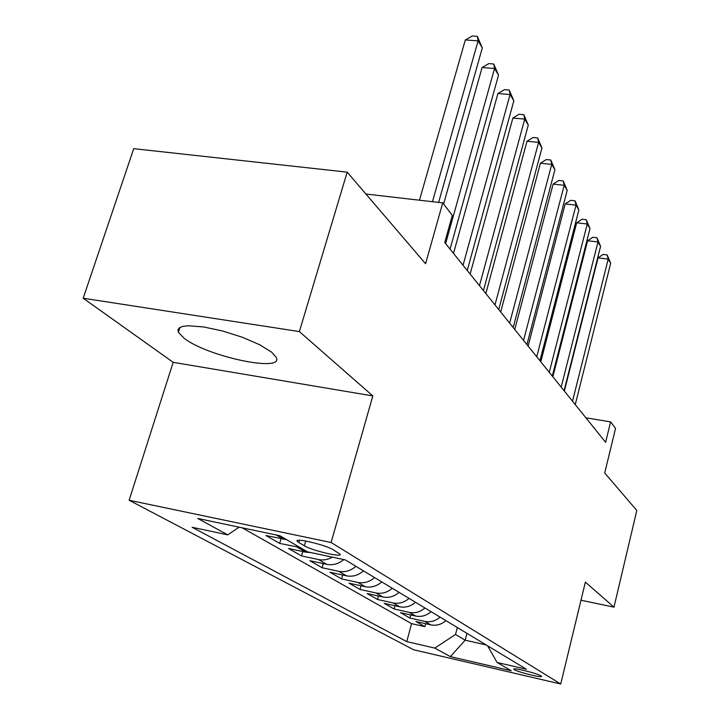 <?xml version="1.0" encoding="UTF-8"?>
<svg xmlns="http://www.w3.org/2000/svg" width="720" height="720" viewBox="0 0 720 720"><rect width="100%" height="100%" fill="white"/><g stroke="black" fill="none" stroke-linecap="round" stroke-linejoin="round"><path stroke-width="1.08" d="M271.755 352.251L259.839 344.826L242.523 337.32L222.615 330.993L203.481 326.925L188.316 325.773L183.024 326.358L179.541 327.681L177.975 329.679L178.371 332.253L183.951 338.112C207 356.589 284.67 373.005 276.174 357.309L271.755 352.251M540.972 675.855C537.201 673.29 511.767 667.116 513.855 669.258L514.422 669.699C518.391 672.282 543.384 678.348 541.476 676.26L540.972 675.855M129.132 500.247L413.622 649.773L560.727 684L331.11 542.502L129.132 500.247L173.178 362.322L372.816 395.919L299.376 331.587L83.187 298.224L173.178 362.322M83.187 298.224L133.731 148.662L347.184 172.152L425.574 263.718L442.728 202.887L365.922 194.031M580.995 600.219L613.971 607.158L636.813 510.489L604.71 472.986L615.564 428.346L610.605 421.884L585.891 417.807M299.376 331.587L347.184 172.152M286.542 539.64L265.941 535.536L279.666 543.402L281.034 538.722M310.743 552.537L305.838 552.177L288.549 548.496L301.491 555.912L302.76 551.52M343.818 559.584C338.535 563.904 332.856 565.497 326.763 564.354L309.87 560.718L322.092 567.72L323.262 563.598M363.528 570.897C358.326 575.343 352.656 576.99 346.518 575.838L330.003 572.256L341.559 578.88L342.657 575.001M381.798 581.931C376.74 586.251 371.205 587.844 365.202 586.71L349.056 583.173L360 589.446L361.017 585.792M399.105 592.371C394.173 596.583 388.773 598.131 382.905 597.006L367.11 593.523L377.487 599.472L378.441 596.016M415.521 602.28C410.715 606.384 405.432 607.878 399.69 606.771L384.237 603.333L394.092 608.985L394.983 605.727M431.109 611.694C426.42 615.69 421.263 617.139 415.638 616.05L400.509 612.657L409.887 618.039L410.715 614.943M442.728 202.887L452.322 215.406L444.735 242.514L605.619 442.305L610.605 421.884M298.845 542.52L304.353 545.769C312.039 550.629 343.566 558.018 339.975 554.094L333.324 549.801C325.836 544.878 293.31 537.273 297.306 541.35L298.845 542.52L299.502 540.261M487.62 645.813L497.088 662.472L526.455 669.258L345.321 559.908L307.44 551.835L279.828 535.725L197.784 518.472L227.745 534.861L192.168 527.283L406.755 641.61L434.781 648.09L455.508 634.482L465.174 640.188L486.207 644.958M497.088 662.472L511.263 670.743L450.351 656.604L434.781 648.09M242.19 527.814L411.57 623.637L424.917 626.652L425.691 623.718M445.932 620.64C441.36 624.537 436.311 625.95 430.803 624.87L415.98 621.531L424.917 626.652M440.091 617.121C435.474 621.054 430.38 622.476 424.827 621.396L409.887 618.039M424.962 607.986C420.228 612.027 415.026 613.494 409.356 612.396L394.092 608.985M409.059 598.383C404.199 602.523 398.871 604.035 393.075 602.928L377.487 599.472M392.292 588.267C387.315 592.515 381.861 594.081 375.93 592.956L360 589.446M374.616 577.593C369.495 581.958 363.906 583.578 357.849 582.435L341.559 578.88M355.932 566.316C350.676 570.807 344.943 572.481 338.751 571.32L322.092 567.72M332.379 557.145C327.852 559.701 323.235 560.511 318.537 559.566L301.491 555.912M299.97 547.479L279.666 543.402M372.816 395.919L331.11 542.502M613.971 607.158L585.369 582.111L560.727 684M466.947 633.33L465.174 640.188L450.351 656.604M457.317 627.516L455.508 634.482M239.139 527.175L227.745 534.861M411.57 623.637L406.755 641.61M432.459 201.708L478.098 40.887L482.301 47.952L438.633 202.419M419.463 200.205L465.309 39.96L478.098 40.887L477.342 36.369L482.301 47.952M465.309 39.96L472.239 36L477.342 36.369M445.617 243.603L494.559 68.508L498.528 75.159L450.072 249.138M443.619 204.057L482.094 67.518L494.559 68.508L493.758 63.999L498.528 75.159M482.094 67.518L488.781 63.612L493.758 63.999M463.041 265.248L510.084 94.545L513.828 100.818L467.244 270.459M453.51 253.413L497.925 93.501L510.084 94.545L509.238 90.054L513.828 100.818M497.925 93.501L504.387 89.649L509.238 90.054M479.475 285.651L524.736 119.124L528.273 125.064L483.435 290.565M470.133 274.05L512.874 118.044L524.736 119.124L523.854 114.669L528.273 125.064M512.874 118.044L519.12 114.237L523.854 114.669M494.982 304.911L538.596 142.38L541.953 147.996L498.726 309.564M485.838 293.553L527.013 141.255L538.596 142.38L537.687 137.952L541.953 147.996M527.013 141.255L533.07 137.502L537.687 137.952M509.661 323.136L551.727 164.403L554.904 169.731L513.198 327.537M500.688 311.994L540.414 163.242L551.727 164.403L550.791 160.011L554.904 169.731M540.414 163.242L546.273 159.552L550.791 160.011M523.557 340.389L564.183 185.301L567.198 190.35L526.914 344.565M514.764 329.472L553.122 184.113L564.183 185.301L563.229 180.936L567.198 190.35M553.122 184.113L558.81 180.468L563.229 180.936M536.733 356.76L576.018 205.146L578.88 209.952L539.928 360.729M528.111 346.05L565.2 203.931L576.018 205.146L575.037 200.817L578.88 209.952M565.2 203.931L570.717 200.34L575.037 200.817M549.261 372.312L587.268 224.019L589.995 228.591L552.294 376.083M540.792 361.8L576.684 222.786L587.268 224.019L586.269 219.735L589.995 228.591M576.684 222.786L582.048 219.24L586.269 219.735M561.168 387.099L597.987 241.992L600.579 246.348L564.057 390.69M552.861 376.794L587.628 240.741L597.987 241.992L596.979 237.744L600.579 246.348M587.628 240.741L592.839 237.249L596.979 237.744M572.508 401.184L608.202 259.128L610.677 263.286L575.262 404.604M564.354 391.059L598.059 257.859L608.202 259.128L607.176 254.925L610.677 263.286M598.059 257.859L603.135 254.421L607.176 254.925M430.803 624.87L424.827 621.396M415.638 616.05L409.356 612.396M399.69 606.771L393.075 602.928M382.905 597.006L375.93 592.956M365.202 586.71L357.849 582.435M346.518 575.838L338.751 571.32M326.763 564.354L318.537 559.566M305.838 552.177L297.117 547.11M283.644 539.271L276.255 534.978M305.721 541.008L304.353 545.769M179.901 327.465L178.371 332.253M297.567 540.459L297.306 541.35"/></g></svg>
